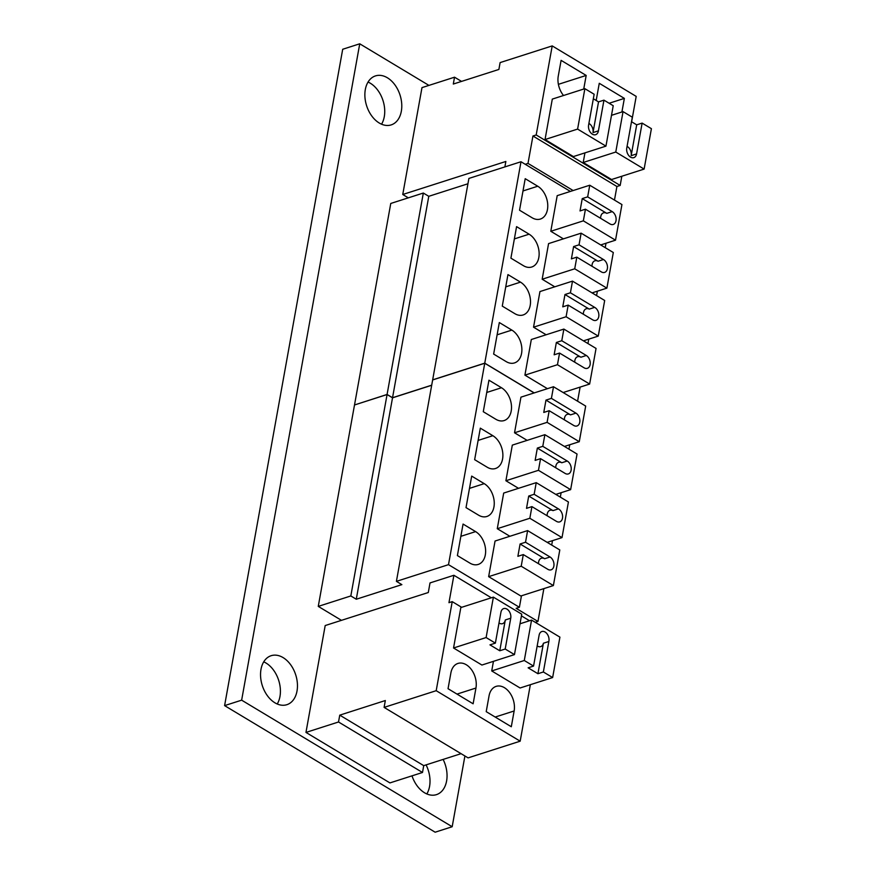 <?xml version="1.0" encoding="UTF-8"?>
<svg xmlns="http://www.w3.org/2000/svg" width="876" height="876" viewBox="0 0 876 876"><rect width="100%" height="100%" fill="white"/><g stroke="black" fill="none" stroke-linecap="round" stroke-linejoin="round"><path stroke-width="1.31" d="M387.389 77.778A25.732 17.542 -107.8 0 1 401.679 103.291A25.732 17.542 -107.8 0 1 391.167 124.907A25.732 17.542 -107.8 0 1 366.617 105.755A25.732 17.542 -107.8 0 1 375.475 75.905A25.732 17.542 -107.8 0 1 387.389 77.778M381.553 124.206A25.732 17.542 72.2 0 0 370.351 83.242A25.732 17.542 72.2 0 0 368.051 82.059M283.068 657.58A25.732 17.542 -107.8 0 1 297.358 683.094A25.732 17.542 -107.8 0 1 286.846 704.698A25.732 17.542 -107.8 0 1 262.296 685.558A25.732 17.542 -107.8 0 1 271.155 655.697A25.732 17.542 -107.8 0 1 283.068 657.58M277.232 704.008A25.732 17.542 72.2 0 0 266.03 663.033A25.732 17.542 72.2 0 0 263.731 661.851M443.114 759.426A25.732 17.542 -107.8 0 1 436.445 794.642A25.732 17.542 -107.8 0 1 412.005 775.851M426.831 793.941A25.732 17.542 72.2 0 0 426.075 764.879M428.933 85.399L359.74 43.8L342.702 49.264L224.595 705.618L435.142 832.2L452.18 826.736L464.915 755.977M224.595 705.618L241.645 700.165L452.18 826.736M359.74 43.8L241.645 700.165M559.556 353.061L584.106 367.821A7.008 4.785 72.2 0 0 587.347 368.325A7.008 4.785 72.2 0 0 590.216 362.445A7.008 4.785 72.2 0 0 586.318 355.481L561.779 340.731L556.359 342.472L554.136 354.802L559.556 353.061L557.465 364.712L589.636 384.049L596.052 348.429L563.87 329.08L561.779 340.731M574.755 362.204A7.008 4.785 -107.8 0 1 577.645 356.707A7.008 4.785 -107.8 0 1 580.898 357.222L556.359 342.472M568.185 305.111L592.625 319.795A7.008 4.785 72.2 0 0 595.976 320.375A7.008 4.785 72.2 0 0 598.845 314.484A7.008 4.785 72.2 0 0 594.946 307.531A7.008 4.785 72.2 0 0 594.673 307.377L570.407 292.781L564.976 294.522L562.764 306.841L568.185 305.111L566.093 316.751L598.264 336.099L604.681 300.479L572.499 281.13L570.407 292.781M583.383 314.243A7.008 4.785 -107.8 0 1 586.274 308.757A7.008 4.785 -107.8 0 1 589.241 309.108L564.976 294.522M589.241 309.108L594.673 307.377M506.186 361.613A17.925 12.22 72.2 0 0 514.497 362.916A17.925 12.22 72.2 0 0 521.811 347.871A17.925 12.22 72.2 0 0 511.858 330.099L499.32 322.554L493.648 354.068L506.186 361.613M502.276 306.118L514.814 313.652A17.925 12.22 72.2 0 0 523.125 314.966A17.925 12.22 72.2 0 0 530.44 299.91A17.925 12.22 72.2 0 0 520.486 282.138L507.949 274.604L502.276 306.118M566.093 316.751L533.539 327.186L539.945 291.566L572.499 281.13M533.539 327.186L546.142 334.763M583.438 340.852L598.264 336.099M563.169 392.536L589.636 384.049M557.465 364.712L524.91 375.136L531.316 339.516L563.87 329.08M524.91 375.136L547.423 388.681M354.627 404.942L387.082 394.452L392.536 397.726L431.704 385.177M534.24 392.897L484.756 363.157L432.667 379.845L468.901 178.43L521.001 161.742L484.756 363.157M570.385 191.428L521.001 161.742M554.771 286.813L542.167 279.225L548.573 243.605L581.127 233.169L579.036 244.82L603.465 259.515L598.045 261.245A7.008 4.785 72.2 0 0 594.903 260.796A7.008 4.785 72.2 0 0 592.012 266.282M563.399 238.852L550.796 231.275L557.202 195.655L589.756 185.219L587.665 196.87L612.204 211.62A7.008 4.785 -107.8 0 1 616.102 218.573A7.008 4.785 -107.8 0 1 613.233 224.464A7.008 4.785 -107.8 0 1 609.992 223.949L585.442 209.2L580.022 210.941L582.244 198.6L587.665 196.87M516.577 226.643L529.115 234.188A17.925 12.22 -107.8 0 1 539.068 251.959A17.925 12.22 -107.8 0 1 531.754 267.005A17.925 12.22 -107.8 0 1 523.443 265.702L510.905 258.157L516.577 226.643M537.744 186.227A17.925 12.22 -107.8 0 1 547.697 203.999A17.925 12.22 -107.8 0 1 540.382 219.055A17.925 12.22 -107.8 0 1 532.071 217.741L519.534 210.207L525.206 178.693L537.744 186.227L522.994 190.957M606.006 243.232L605.207 247.645M597.377 291.193L596.578 295.606M588.749 339.143L587.949 343.556M580.12 387.104L577.58 401.208M582.244 198.6L606.783 213.361A7.008 4.785 72.2 0 0 603.531 212.846A7.008 4.785 72.2 0 0 600.64 218.332M603.465 259.515A7.008 4.785 -107.8 0 1 607.462 266.457A7.008 4.785 -107.8 0 1 604.604 272.414A7.008 4.785 -107.8 0 1 601.363 271.91A7.008 4.785 -107.8 0 1 601.089 271.735L576.824 257.139L571.393 258.88L573.605 246.561L579.036 244.82M573.605 246.561L598.045 261.245M585.442 209.2L583.35 220.84L615.521 240.188L621.938 204.568L589.756 185.219M576.824 257.139L574.722 268.801L606.893 288.138L613.309 252.518L581.127 233.169M542.167 279.225L574.722 268.801M592.067 292.891L606.893 288.138M600.695 244.941L615.521 240.188M550.796 231.275L583.35 220.84M392.536 397.726L428.78 196.312L467.948 183.763M387.082 394.452L423.327 193.038L428.78 196.312M354.528 404.876L390.762 203.462L423.327 193.038M523.3 554.574L547.839 569.323A7.008 4.785 72.2 0 0 551.092 569.838A7.008 4.785 72.2 0 0 553.96 563.947A7.008 4.785 72.2 0 0 550.062 556.994L525.523 542.244L520.092 543.985L517.88 556.315L523.3 554.574L521.209 566.225L553.38 585.562L559.797 549.942L527.615 530.593L525.523 542.244M538.499 563.706A7.008 4.785 -107.8 0 1 541.39 558.22A7.008 4.785 -107.8 0 1 544.631 558.735L520.092 543.985M531.929 506.613L556.37 521.308A7.008 4.785 72.2 0 0 559.72 521.888A7.008 4.785 72.2 0 0 562.589 515.997A7.008 4.785 72.2 0 0 558.691 509.044A7.008 4.785 72.2 0 0 558.417 508.879L534.152 494.294L528.721 496.035L526.509 508.354L531.929 506.613L529.838 518.264L562.009 537.612L568.425 501.981L536.243 482.643L534.152 494.294M547.128 515.756A7.008 4.785 -107.8 0 1 550.019 510.27A7.008 4.785 -107.8 0 1 552.986 510.62L528.721 496.035M552.986 510.62L558.417 508.879M469.93 563.126A17.925 12.22 72.2 0 0 478.23 564.429A17.925 12.22 72.2 0 0 485.556 549.383A17.925 12.22 72.2 0 0 475.602 531.612L463.065 524.067L457.392 555.581L469.93 563.126M466.021 507.62L478.559 515.165A17.925 12.22 72.2 0 0 486.859 516.479A17.925 12.22 72.2 0 0 494.184 501.422A17.925 12.22 72.2 0 0 484.231 483.651L471.693 476.106L466.021 507.62M529.838 518.264L497.272 528.699L503.689 493.068L536.243 482.643M497.272 528.699L509.887 536.276M547.182 542.354L562.009 537.612M527.615 530.593L495.06 541.029L488.644 576.649L520.826 595.998L553.38 585.562M488.644 576.649L521.209 566.225M341.465 620.339L318.262 606.389L350.827 595.954L356.28 599.239L401.865 584.631L396.412 581.357L448.501 564.659L519.391 607.287L516.139 608.327L537.952 621.445L535.247 622.31M396.412 581.357L432.645 379.943L484.746 363.244L448.501 564.659M521.461 595.789L519.391 607.287M534.13 392.941L484.746 363.244M518.515 488.315L505.901 480.738L512.318 445.118L544.872 434.682L542.781 446.333L567.21 461.017L561.79 462.758A7.008 4.785 72.2 0 0 558.647 462.309A7.008 4.785 72.2 0 0 555.756 467.784M527.144 440.365L514.53 432.788L520.946 397.156L553.501 386.732L551.409 398.372L575.948 413.133A7.008 4.785 -107.8 0 1 579.846 420.086A7.008 4.785 -107.8 0 1 576.977 425.977A7.008 4.785 -107.8 0 1 573.725 425.462L549.186 410.702L543.766 412.443L545.978 400.113L551.409 398.372M480.322 428.156L492.86 435.7A17.925 12.22 -107.8 0 1 502.813 453.472A17.925 12.22 -107.8 0 1 495.488 468.518A17.925 12.22 -107.8 0 1 487.187 467.215L474.65 459.67L480.322 428.156M501.488 387.74A17.925 12.22 -107.8 0 1 511.442 405.511A17.925 12.22 -107.8 0 1 504.116 420.568A17.925 12.22 -107.8 0 1 495.816 419.254L483.278 411.709L488.95 380.195L501.488 387.74L486.738 392.47M569.75 444.745L568.951 449.158M561.122 492.706L560.322 497.119M552.493 540.656L551.694 545.069M543.865 588.617L537.952 621.445M545.978 400.113L570.517 414.863A7.008 4.785 72.2 0 0 567.276 414.359A7.008 4.785 72.2 0 0 564.385 419.845M567.21 461.017A7.008 4.785 -107.8 0 1 571.207 467.959A7.008 4.785 -107.8 0 1 568.349 473.927A7.008 4.785 -107.8 0 1 565.097 473.412A7.008 4.785 -107.8 0 1 564.823 473.237L540.558 458.652L535.137 460.393L537.349 448.074L542.781 446.333M537.349 448.074L561.79 462.758M549.186 410.702L547.095 422.352L579.266 441.701L585.683 406.07L553.501 386.732M540.558 458.652L538.466 470.313L570.637 489.651L577.054 454.031L544.872 434.682M505.901 480.738L538.466 470.313M555.811 494.403L570.637 489.651M564.44 446.442L579.266 441.701M514.53 432.788L547.095 422.352M356.28 599.239L392.525 397.824L431.693 385.276M350.827 595.954L387.072 394.539L392.525 397.824M318.262 606.389L354.506 404.975L387.072 394.539M642.13 123.1L636.578 153.924A7.008 4.785 -107.8 0 1 633.819 157.647A7.008 4.785 -107.8 0 1 628.519 155.216A7.008 4.785 -107.8 0 1 626.767 148.022L632.319 117.198L623.044 111.624L615.773 152.041L644.123 169.09L651.405 128.673L642.13 123.1L636.699 124.83L631.158 155.665A7.008 4.785 72.2 0 0 627.063 146.38M631.497 121.709L636.699 124.83M593.337 98.758L598.527 101.879L603.958 100.149L598.428 130.842L593.008 132.583A7.008 4.785 72.2 0 0 588.902 123.439M598.527 101.879L593.008 132.583M598.428 130.842A7.008 4.785 -107.8 0 1 595.636 134.696A7.008 4.785 -107.8 0 1 590.347 132.265A7.008 4.785 -107.8 0 1 588.595 125.071A7.008 4.785 -107.8 0 1 588.661 124.731L594.147 94.247L584.872 88.673L577.602 129.09L605.951 146.139L613.222 105.722L603.958 100.149M596.227 100.499A17.925 12.22 -107.8 0 1 596.436 99.054L599.272 83.297L624.358 98.386L621.905 111.986M624.358 98.386L609.138 103.258M563.531 95.506A17.925 12.22 -107.8 0 1 558.264 76.102L561.1 60.356L586.186 75.435L583.734 89.034M586.186 75.435L558.384 84.337M605.951 146.139L573.397 156.574L545.036 139.525L552.307 99.097L584.872 88.673M545.036 139.525L577.602 129.09M631.629 121.786L636.195 96.393L552.208 45.902L536.189 134.959L620.175 185.449L621.829 176.229M644.123 169.09L611.568 179.525L583.208 162.476L584.938 152.873M583.208 162.476L615.773 152.041M611.503 115.314L623.044 111.624M614.47 200.078L616.912 186.489L532.937 135.999L536.189 134.959M616.912 186.489L620.175 185.449M532.937 135.999L527.998 163.407L573.145 190.541M552.208 45.902L500.119 62.59L498.882 69.445L453.308 84.041L454.535 77.198L461.542 81.402M408.315 197.845L402.752 194.494L421.98 87.622L454.535 77.198M402.752 194.494L505.857 161.469L504.872 166.911M525.25 164.294L527.998 163.407M495.378 643.126L500.93 612.302A7.008 4.785 -107.8 0 1 503.7 608.579A7.008 4.785 -107.8 0 1 508.989 611.01A7.008 4.785 -107.8 0 1 510.741 618.204L505.2 649.028L499.769 650.769L489.958 644.867L495.378 643.126L486.114 637.553L493.385 597.136L521.735 614.185L514.464 654.602L505.2 649.028M499.002 622.967A7.008 4.785 72.2 0 0 502.55 623.668A7.008 4.785 72.2 0 0 505.321 619.945L499.769 650.769M533.55 666.078L539.079 635.385A7.008 4.785 -107.8 0 1 541.872 631.519A7.008 4.785 -107.8 0 1 547.161 633.961A7.008 4.785 -107.8 0 1 548.913 641.155A7.008 4.785 -107.8 0 1 548.847 641.495L543.361 671.98L537.93 673.721L528.129 667.819L533.55 666.078L524.286 660.504L531.557 620.088L559.917 637.137L552.636 677.553L543.361 671.98M537.185 645.919A7.008 4.785 72.2 0 0 540.722 646.619A7.008 4.785 72.2 0 0 543.416 643.236L548.847 641.495M543.416 643.236L537.93 673.721M450.877 672.954A17.925 12.22 -107.8 0 1 457.951 663.428A17.925 12.22 -107.8 0 1 471.474 669.647A17.925 12.22 -107.8 0 1 475.953 688.032L473.128 703.789L448.041 688.711L450.877 672.954M486.213 711.651L489.049 695.894A17.925 12.22 -107.8 0 1 496.123 686.379A17.925 12.22 -107.8 0 1 509.646 692.598A17.925 12.22 -107.8 0 1 514.135 710.983L511.299 726.741L486.213 711.651M552.636 677.553L520.081 687.988L491.721 670.939L524.286 660.504M491.721 670.939L493.451 661.336M520.015 623.789L531.557 620.088M461.652 607.309L452.224 601.637L436.193 690.693L520.18 741.184L530.341 684.703M514.464 654.602L481.91 665.037L453.549 647.988L460.82 607.572L493.385 597.136M453.549 647.988L486.114 637.553M491.337 597.793L453.899 575.28L448.961 602.677L452.224 601.637M529.52 620.745L521.439 615.883M461.083 753.667L423.732 765.635L339.757 715.144L385.33 700.537L384.104 707.392L468.08 757.882L520.18 741.184M423.732 765.635L422.495 772.479L338.519 721.988L339.757 715.144M384.104 707.392L436.193 690.693M422.495 772.479L389.94 782.914L305.965 732.424L338.519 721.988M305.965 732.424L325.193 625.552L428.298 592.515L430.017 582.923L453.899 575.28M586.318 355.481L580.898 357.222M511.858 330.099L497.108 334.818M520.486 282.138L505.737 286.868M612.204 211.62L606.783 213.361M529.115 234.188L514.365 238.907M550.062 556.994L544.631 558.735M475.602 531.612L460.853 536.331M484.231 483.651L469.481 488.381M575.948 413.133L570.517 414.863M492.86 435.7L478.11 440.42M636.578 153.924L631.158 155.665M510.741 618.204L505.321 619.945M475.953 688.032L457.009 694.099M514.135 710.983L495.181 717.05"/></g></svg>
